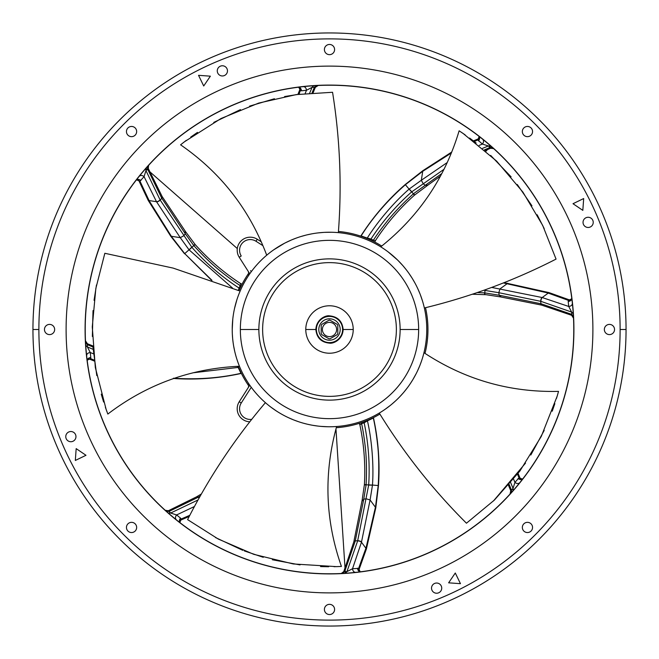 <?xml version="1.0" encoding="UTF-8"?>
<svg xmlns="http://www.w3.org/2000/svg" width="659" height="659" viewBox="0 0 659 659"><rect width="100%" height="100%" fill="white"/><g stroke="black" fill="none" stroke-linecap="round" stroke-linejoin="round"><path stroke-width="0.99" d="M249.489 385.647L248.229 387.624A2.372 2.372 0 0 0 248.188 385.013A98.455 98.455 0 0 1 238.187 366.313A98.455 98.455 0 0 0 248.188 385.013L248.608 383.513M249.489 273.353L249.118 272.768M261.252 241.787L257.249 239.233L261.252 241.787L257.249 239.233L255.972 241.235L262.925 245.659L255.972 241.235A10.676 10.676 0 0 0 241.235 255.972L239.233 257.249L249.769 273.79L239.233 257.249A13.048 13.048 0 0 1 257.249 239.233A13.048 13.048 0 0 0 239.233 257.249A13.048 13.048 0 0 1 257.249 239.233A13.048 13.048 0 0 0 239.233 257.249L239.258 257.232M248.229 271.376A2.372 2.372 0 0 1 248.188 273.987A98.455 98.455 0 0 0 239.011 290.701A98.455 98.455 0 0 1 248.188 273.987L248.608 275.487M338.438 231.449A98.455 98.455 0 0 1 381.734 246.046A98.455 98.455 0 0 0 338.438 231.449M425.508 307.704A98.455 98.455 0 0 1 425.014 353.389A98.455 98.455 0 0 0 425.508 307.704M379.897 414.074A98.455 98.455 0 0 1 336.296 427.716A98.455 98.455 0 0 0 379.897 414.074M232.232 329.714L232.232 329.5A97.268 97.268 0 0 0 329.5 426.768A97.268 97.268 0 0 0 426.768 329.5A97.268 97.268 0 0 0 329.5 232.232A97.268 97.268 0 0 0 232.232 329.5A97.268 97.268 0 0 0 329.5 426.768A97.268 97.268 0 0 0 426.768 329.5A97.268 97.268 0 0 0 329.5 232.232A97.268 97.268 0 0 0 232.232 329.5L232.792 319.096M234.53 308.486L236.878 299.796M422.567 301.221L420.376 294.812M419.972 293.782L417.798 288.7M414.906 282.958L412.559 278.881M411.908 277.826L408.934 273.361M406.043 269.482L403.275 266.112M402.781 265.536L398.168 260.61M397.534 259.984L388.052 251.829M386.495 250.684L385.078 249.679M383.793 248.797L382.648 248.039M381.635 247.38L380.754 246.828C418.984 216.333 445.105 177.658 459.125 130.803L465.147 134.864M331.362 232.248L324.59 232.355M323.462 232.421L317.984 232.915M311.625 233.887L307.028 234.859M305.817 235.156L300.661 236.606M296.072 238.154L292.011 239.744M291.311 240.041L285.207 242.899M284.408 243.319L273.732 249.81M272.151 250.939L270.758 251.969M269.523 252.924L268.452 253.781M267.513 254.547L266.714 255.206C249.522 209.43 220.814 172.633 180.582 144.823L186.308 140.351M105.358 407.229L107.837 414.058L106.173 409.536L95.324 367.516L92.276 326.922L95.835 288.477L104.839 253.287L173.136 268.098L239.233 290.792M107.837 414.058L107.837 414.058C146.726 384.395 190.591 368.455 239.448 366.256L239.069 365.317M232.339 334.138L232.635 338.331M232.676 338.825L233.055 342.103M233.072 342.227L233.558 345.514M233.64 345.983L234.695 351.239M234.728 351.387L235.337 353.891M235.42 354.196L235.823 355.671M235.947 356.132L236.54 358.134M236.787 358.933L237.965 362.409M238.179 362.985L238.64 364.229M270.89 407.13L276.525 411.076M282.332 414.569L282.793 414.816M288.098 417.518L293.288 419.775M293.527 419.874L298.527 421.702M303.124 423.119L306.88 424.099M307.316 424.207L311.122 425.014M312.399 425.253L317.795 426.06M318.289 426.118L320.496 426.348M320.702 426.373L327.836 426.752M329.764 426.768L331.502 426.744M333.042 426.702L334.401 426.645M334.805 426.62L335.596 426.579M385.153 409.272L390.565 405.211M391.594 404.371L395.581 400.878M400.153 396.347L403.127 393.061M404.107 391.907L407.435 387.698M410.236 383.752L412.583 380.078M412.995 379.395L416.233 373.521M416.702 372.599L417.526 370.885M417.658 370.605L419.882 365.457M419.898 365.399L421.463 361.181M422.081 359.344L422.592 357.689M423.037 356.198L423.399 354.872M343.141 329.5L353.224 329.5A23.724 23.724 0 0 1 329.5 353.224A23.724 23.724 0 0 1 305.776 329.5L315.859 329.5C316.682 337.795 321.23 342.342 329.5 343.141C332.82 343.94 342.68 340.019 343.141 329.5C342.326 321.205 337.77 316.658 329.5 315.859L329.5 316.402M315.859 329.5L315.859 329.5C316.32 318.981 326.18 315.06 329.5 315.859M305.776 329.5A23.724 23.724 180 0 1 329.5 305.776A23.724 23.724 180 0 1 353.224 329.5M342.598 329.5A13.098 13.098 0 0 1 329.5 342.598A13.098 13.098 0 0 1 316.402 329.5A13.098 13.098 -20.4 0 1 329.5 316.402A13.098 13.098 -20.4 0 1 342.598 329.5M318.808 329.5A10.692 10.692 -20.4 0 1 329.5 318.808A10.692 10.692 -20.4 0 1 340.192 329.5A10.692 10.692 0 0 1 329.5 340.192A10.692 10.692 0 0 1 318.808 329.5M337.21 324.36L330.093 320.258L337.21 324.36L337.803 325.389L337.803 333.611L337.21 334.64L330.093 338.742L337.21 334.64M329.5 320.093A1.186 1.186 0 0 0 328.907 320.258L321.79 324.36L328.907 320.258L330.093 320.258M321.197 325.389L321.197 333.611L321.197 325.389L321.79 324.36M321.79 334.64L328.907 338.742L321.79 334.64L321.197 333.611M330.093 338.742L328.907 338.742M337.803 325.389L337.803 333.611M96.469 285.009L94.064 300.315M93.018 310.587L92.359 336.461M92.853 346.239L96.782 375.581M101.247 394.173L103.62 402.023M265.404 402.665C234.868 438.581 208.928 477.569 187.593 519.621L218.269 539.046L253.74 554.318L293.288 563.956L336.601 566.633L341.428 566.443C325.225 520.297 323.627 473.648 336.634 426.505M341.428 566.443L334.072 566.699M328.66 566.74L320.546 566.575M300.051 564.903L272.348 559.755M263.262 557.308L244.316 550.916M242.792 550.331L215.485 537.546M379.271 413.069C404 453.211 433.062 489.925 466.457 523.213L494.423 500.041L519.902 471.028L541.294 436.39L557.217 396.026L558.527 391.372C509.638 392.525 464.776 379.633 423.959 352.697M558.527 391.372L556.517 398.39M554.845 403.67L552.226 411.208M544.219 430.385L530.824 455.007M525.536 463.112L493.418 501.005M424.355 307.984C470.18 296.871 514.078 280.577 556.056 259.102L542.654 225.345L522.933 192.148L496.606 161.101L463.137 133.48L459.125 130.803M469.612 138.06L476.152 143.011M490.683 155.425L511.112 176.859M517.257 184.479L531.945 205.806M537.143 214.743L544.194 228.558M338.355 232.635C341.939 185.624 340.011 138.835 332.556 92.276L296.311 94.591L258.649 103.092L220.979 118.538L184.372 141.833L180.582 144.823M190.723 137.08L197.461 132.401M213.755 122.409L240.453 109.608M249.596 106.124L274.432 98.743M284.581 96.552L299.894 94.113M249.769 385.21L239.233 401.751A13.048 13.048 0 0 0 249.786 421.801A13.048 13.048 0 0 1 239.233 401.751A13.048 13.048 0 0 0 249.786 421.801A13.048 13.048 0 0 1 239.233 401.751L241.235 403.028L251.26 387.286M477.281 292.563L484.802 292.884L484.456 294.392M483.92 290.24L498.83 292.711L540.907 301.352L571.633 312.069L573.264 313.651L573.462 316.995M375.284 240.584L373.398 240.214C376.684 234.999 381.429 228.492 387.632 220.691C394.634 211.976 403.234 203.013 413.424 193.787L414.247 195.105M372.986 241.169L373.398 240.214L370.976 239.011C382.434 221.465 396.01 205.748 411.71 191.86L444.009 169.297M370.572 240.016L370.976 239.011L367.277 238.08C376.618 223.047 392.838 203.26 409.107 189.117L405.392 184.718L422.403 171.529L451.366 152.962M366.997 238.467L367.277 238.08L361.116 235.922C372.739 217.486 387.5 200.418 405.392 184.718L405.219 184.528C388.027 199.52 373.274 216.622 360.959 235.823L360.926 236.194M240.584 283.716L240.214 285.602C234.999 282.316 228.492 277.571 220.691 271.376C212 264.383 203.03 255.783 193.787 245.576L195.105 244.753M241.169 286.014L240.214 285.602L239.011 288.024C221.465 276.566 205.748 262.99 191.86 247.29L160.112 199.916L145.96 170.615L148.242 168.416L148.637 165.302M240.016 288.428L239.011 288.024L238.41 290.454M232.569 288.098L189.034 249.802L184.718 253.608L171.529 236.597L149.296 201.003L139.988 181.184L136.627 179.907L139.988 181.184L144.057 176.628L156.496 201.695L148.234 200.435M212 280.372L184.718 253.608L211.473 280.19M237.512 366.346L238.146 367.434L192.947 372.813M238.616 367.36L238.146 367.434L240.972 373.315C219.398 378.134 196.893 379.765 173.457 378.217M241.4 373.447L240.972 373.315M359.995 424.75L361.593 423.679C362.961 429.693 364.205 437.658 365.341 447.552C366.544 458.639 366.799 471.061 366.116 484.802L364.608 484.456M361.206 422.707L361.593 423.679L364.163 422.814C368.463 443.318 369.979 464.035 368.694 484.958L357.648 540.907L346.931 571.633L343.767 571.575L341.288 573.495M363.735 421.809L364.163 422.814L367.434 420.854C371.445 438.07 373.983 463.499 372.475 485.057L378.217 485.543L375.506 506.895L366.066 547.786L358.628 568.379L358.941 569.895M367.36 420.384L367.434 420.854L373.315 418.028C375.029 425.525 376.437 434.273 377.541 444.257C378.9 455.542 379.123 469.299 378.217 485.543L378.472 485.559C380.021 462.791 378.365 440.27 373.496 417.987L373.258 417.699M411.793 191.777L409.198 189.034L421.323 180.269L422.823 170.706L405.219 184.528M447.239 162.534L421.323 180.269L423.226 183.746L425.228 185.319L441.851 173.531M485.255 150.549L490.584 148.242L493.698 148.637M484.447 149.848L490.115 147.509L490.584 148.242M493.163 148.151L492.43 147.492L490.115 147.509L488.385 145.96L490.667 145.927L486.021 151.216M492.981 147.995L489.958 145.31M482.652 148.316L488.385 145.96L482.372 144.057L479.175 145.433M409.107 189.117L413.424 193.787L425.228 185.319L427.205 185.278M413.654 193.589L414.462 194.916M425.393 185.195L427.378 185.138M483.451 139.84L482.676 139.214C483.928 140.598 483.83 142.212 482.372 144.057L477.816 139.988L474.192 141.496M482.676 139.214L483.162 139.601M483.492 139.873L484.439 140.647M484.505 140.705L486.482 142.344M486.597 142.435L489.266 144.708M490.016 145.359L490.658 145.919M478.928 136.298L478.648 136.042C479.958 137.418 479.909 139.049 478.492 140.919M478.879 138.604L479.093 136.627L477.816 139.988L478.665 138.695L473.442 140.911M620.119 329.5L626.05 329.5A296.55 296.55 7.1 0 1 329.5 626.05A296.55 296.55 7.1 0 1 32.95 329.5A296.55 296.55 -172.9 0 1 329.5 32.95A296.55 296.55 -172.9 0 1 626.05 329.5A296.55 296.55 7.1 0 1 329.5 626.05A296.55 296.55 7.1 0 1 32.95 329.5L38.881 329.5A290.619 290.619 -172.9 0 1 329.5 38.881A290.619 290.619 -172.9 0 1 620.119 329.5A290.619 290.619 7.1 0 1 329.5 620.119A290.619 290.619 7.1 0 1 38.881 329.5M329.5 44.458A5.099 5.099 0 0 0 324.401 49.557A5.099 5.099 0 0 0 329.5 54.656A5.099 5.099 0 0 0 334.599 49.557A5.099 5.099 0 0 0 329.5 44.458M609.443 324.401A5.099 5.099 0 0 0 604.344 329.5A5.099 5.099 0 0 0 609.443 334.599A5.099 5.099 0 0 0 614.542 329.5A5.099 5.099 0 0 0 609.443 324.401M329.5 604.344A5.099 5.099 0 0 0 324.401 609.443A5.099 5.099 0 0 0 329.5 614.542A5.099 5.099 0 0 0 334.599 609.443A5.099 5.099 0 0 0 329.5 604.344M49.557 324.401A5.099 5.099 0 0 0 44.458 329.5A5.099 5.099 0 0 0 49.557 334.599A5.099 5.099 0 0 0 54.656 329.5A5.099 5.099 0 0 0 49.557 324.401M220.419 66.155A5.099 5.099 0 0 0 217.659 72.82A5.099 5.099 0 0 0 224.324 75.579A5.099 5.099 0 0 0 227.083 68.915A5.099 5.099 0 0 0 220.419 66.155M586.181 217.659A5.099 5.099 0 0 0 583.421 224.324A5.099 5.099 0 0 0 590.085 227.083A5.099 5.099 0 0 0 592.845 220.419A5.099 5.099 0 0 0 586.181 217.659M434.676 583.421A5.099 5.099 0 0 0 431.917 590.085A5.099 5.099 0 0 0 438.581 592.845A5.099 5.099 0 0 0 441.341 586.181A5.099 5.099 0 0 0 434.676 583.421M68.915 431.917A5.099 5.099 0 0 0 66.155 438.581A5.099 5.099 0 0 0 72.82 441.341A5.099 5.099 0 0 0 75.579 434.676A5.099 5.099 0 0 0 68.915 431.917M127.945 127.945A5.099 5.099 0 0 0 127.945 135.161A5.099 5.099 0 0 0 135.161 135.161A5.099 5.099 0 0 0 135.161 127.945A5.099 5.099 0 0 0 127.945 127.945M523.839 127.945A5.099 5.099 0 0 0 523.839 135.161A5.099 5.099 0 0 0 531.055 135.161A5.099 5.099 0 0 0 531.055 127.945A5.099 5.099 0 0 0 523.839 127.945M523.839 523.839A5.099 5.099 0 0 0 523.839 531.055A5.099 5.099 0 0 0 531.055 531.055A5.099 5.099 0 0 0 531.055 523.839A5.099 5.099 0 0 0 523.839 523.839M127.945 523.839A5.099 5.099 0 0 0 127.945 531.055A5.099 5.099 0 0 0 135.161 531.055A5.099 5.099 0 0 0 135.161 523.839A5.099 5.099 0 0 0 127.945 523.839M198.54 75.324L203.713 85.991L210.369 76.172L198.54 75.324M583.676 198.54L573.009 203.713L582.828 210.369L583.676 198.54M460.46 583.676L455.287 573.009L448.631 582.828L460.46 583.676M75.324 460.46L85.991 455.287L76.172 448.631L75.324 460.46M85.464 340.431A244.283 244.283 0 0 1 494.332 149.214A244.283 244.283 0 0 1 340.431 573.536A244.283 244.283 0 0 1 85.464 340.431L85.505 341.288M572.564 305.191L572.696 306.517M572.778 307.399L572.926 309.079M572.828 307.975L573.149 312.012M568.198 301.509L568.725 306.468C571.056 306.196 572.276 305.125 572.366 303.264L571.765 298.165L571.658 298.898L568.379 300.372L568.198 301.509C570.521 301.179 571.707 300.067 571.765 298.165L571.74 297.992M571.575 315.233L573.519 318.182C573.75 317.284 573.058 316.304 571.419 315.224L571.757 314.384L573.437 316.534M503.361 282.933L547.786 292.934L568.379 300.372L569.887 300.059L571.781 298.543M491.663 287.423L542.209 297.538L568.725 306.468L571.633 312.069L571.757 314.384L541.196 303.799A2.85 1.203 104.6 0 0 541.83 305.175L571.419 315.224M484.999 289.861L484.802 292.884L499.341 295.265L541.196 303.799M507.817 283.213L499.95 288.914L498.83 292.711L499.143 295.24L500.568 296.608M499.341 295.265L500.791 296.632M485.106 292.901L484.744 294.408M517.504 474.192L519.012 477.816L514.943 482.372L513.04 488.385L511.491 490.115L511.508 492.43L510.849 493.163M511.153 492.817L513.073 490.667L513.04 488.385L510.684 482.652M518.567 484.184L517.719 485.205M517.15 485.897L516.063 487.19M516.78 486.342L513.995 489.612M510.758 490.584L510.05 494.044C510.849 493.575 511.054 492.388 510.659 490.469L511.491 490.115L509.152 484.447M518.081 478.492C519.951 479.909 521.582 479.958 522.958 478.648L522.373 479.093L519.012 477.816L520.297 478.665M520.33 478.731L522.702 478.928M521.689 480.287L523.262 478.459M513.567 479.167L514.943 482.372C516.788 483.83 518.402 483.928 519.786 482.676L519.762 482.709M342.005 573.462L345.349 573.264L346.931 571.633L352.532 568.725L361.462 542.209L366.412 548.931L358.85 570.117L360.102 571.658L358.628 568.379L352.532 568.725C352.804 571.056 353.875 572.276 355.736 572.366L355.119 572.432M354.699 572.473L353.488 572.597M353.397 572.605L350.835 572.844M350.695 572.86L347.194 573.141M346.206 573.206L345.349 573.264L335.966 428.951M360.457 571.781L360.835 571.765C358.933 571.715 357.821 570.521 357.491 568.198M368.694 485.073L372.467 485.181L370.086 499.95L361.462 542.209A2.85 1.211 -165.3 0 0 357.648 540.907M372.475 485.057L366.116 484.802L363.76 499.143L366.289 498.83L370.086 499.95L375.795 507.776L378.472 485.559M362.392 500.568L363.735 499.341L355.201 541.196L344.616 571.757L342.243 573.445M355.201 541.196A2.85 1.203 -165.4 0 0 353.825 541.83L343.767 571.575M366.099 485.106L364.592 484.744M363.735 499.341L362.368 500.791M180.072 522.702L180.492 523.073M200.204 496.062L197.98 497.364A2.85 1.203 -120.4 0 0 196.563 496.845L168.539 510.651C166.538 511.03 165.351 510.832 164.964 510.05L165.302 510.363M165.837 510.849L168.333 513.073L170.615 513.04L168.416 510.758L165.203 510.272M175.508 519.127L174.561 518.353M174.495 518.295L172.518 516.656M172.403 516.565L169.734 514.292M180.541 523.262L180.352 522.958C179.042 521.582 179.091 519.951 180.508 518.081L176.628 514.943L194.438 506.516M176.324 519.786C175.072 518.402 175.17 516.788 176.628 514.943L170.615 513.04L198.021 499.975M180.508 518.081L181.184 519.012L189.808 515.289M180.121 520.396L179.907 522.373L181.184 519.012L180.335 520.305L189.224 516.425M197.98 497.364L168.885 511.491L166.019 511.005M85.538 342.005L85.736 345.349L87.367 346.931L87.425 343.767L92.828 345.909M86.527 354.699L86.403 353.488M86.395 353.397L86.156 350.835M86.14 350.695L85.859 347.194M87.219 360.457L87.26 361.008M87.161 361.181L87.235 360.835C87.285 358.933 88.479 357.821 90.802 357.491L90.621 358.628L94.245 360.127M90.621 358.628L87.342 360.102L90.621 358.628M90.802 357.491L90.275 352.532L93.512 353.825M86.634 355.736C86.724 353.875 87.944 352.804 90.275 352.532L87.367 346.931L93.092 349.319M92.903 346.964L87.243 344.616L85.555 342.243M87.589 343.776C85.909 342.631 85.209 341.65 85.481 340.827L87.425 343.767M136.298 180.072L135.927 180.492M148.151 165.837L145.927 168.333L145.96 170.615L144.057 176.628C142.212 175.17 140.598 175.072 139.214 176.324L139.601 175.838M139.873 175.508L140.647 174.561M140.705 174.495L142.344 172.518M142.435 172.403L144.708 169.734M145.359 168.984L145.919 168.342L237.298 248.55M135.738 180.541L136.042 180.352C137.418 179.042 139.049 179.091 140.919 180.508M191.777 247.207L189.034 249.802L180.269 237.677L156.496 201.695A2.85 1.211 -30.3 0 0 160.112 199.916M189.117 249.893L193.787 245.576L185.319 233.772L183.746 235.774L180.269 237.677L170.706 236.177L184.528 253.781M185.278 231.795L185.195 233.607L161.636 197.98L147.509 168.885L147.987 166.019M161.636 197.98A2.85 1.203 -30.4 0 0 162.155 196.563L148.242 168.416M193.589 245.346L194.916 244.538M185.195 233.607L185.138 231.622M301.509 90.802C301.179 88.479 300.067 87.293 298.165 87.235L298.898 87.342L300.372 90.621L301.509 90.802L306.468 90.275L312.069 87.367L314.384 87.243L316.015 85.596L316.995 85.538M316.534 85.563L313.651 85.736L312.069 87.367L309.681 93.092M305.191 86.436L306.509 86.304M307.399 86.222L309.079 86.074M307.975 86.172L312.012 85.851M299.993 87.013L297.992 87.26M315.233 87.425L318.182 85.481C317.284 85.25 316.304 85.942 315.224 87.581L314.384 87.243L312.036 92.903M298.873 94.245L300.372 90.621L300.059 89.113L298.543 87.219M305.175 93.512L306.468 90.275C306.196 87.944 305.125 86.724 303.264 86.634L303.297 86.634M240.346 329.5A89.154 89.154 0 0 0 329.5 418.654A89.154 89.154 0 0 0 418.654 329.5A89.154 89.154 0 0 0 329.5 240.346A89.154 89.154 0 0 0 240.346 329.5L258.872 329.5A70.628 70.628 0 0 0 329.5 400.128A70.628 70.628 0 0 0 400.128 329.5A70.628 70.628 180 0 0 329.5 258.872A70.628 70.628 180 0 0 258.872 329.5M418.654 329.5L400.128 329.5M262.628 329.5A66.872 66.872 0 0 0 329.5 396.372A66.872 66.872 0 0 0 396.372 329.5A66.872 66.872 0 0 0 329.5 262.628A66.872 66.872 0 0 0 262.628 329.5M329.5 322.383A7.117 7.117 0 0 1 336.617 329.5A7.117 7.117 0 0 1 329.5 336.617A7.117 7.117 0 0 1 322.383 329.5A7.117 7.117 0 0 1 329.5 322.383M251.73 419.338A10.676 10.676 0 0 1 241.235 403.028L250.577 388.357M251.26 271.714L250.577 270.643M422.864 170.681L451.736 152.04M440.517 176.035L427.032 185.764M66.114 331.526A263.394 263.394 0 0 1 328.487 66.114A263.394 263.394 0 0 1 592.894 329.5A263.394 263.394 0 0 1 330.513 592.886A263.394 263.394 0 0 1 66.114 331.526M85.093 331.378A244.415 244.415 0 0 0 330.439 573.907A244.415 244.415 0 0 0 573.907 327.622A244.415 244.415 0 0 0 328.561 85.093A244.415 244.415 0 0 0 85.093 331.378M541.838 305.175L541.533 305.092A2.85 1.203 104.6 0 1 540.891 303.725L540.726 301.303A2.85 1.211 104.7 0 1 542.028 297.489M570.109 300.142L548.939 292.58L542.209 297.538A2.85 1.211 104.7 0 0 540.907 301.352M541.69 305.109A2.85 1.203 104.6 0 1 541.533 305.092L500.099 296.83M548.939 292.588L504.086 282.645M485.073 290.306L485.115 289.812M375.787 507.817L366.412 548.939M361.511 542.028A2.85 1.211 -165.3 0 0 357.697 540.726L355.275 540.891A2.85 1.203 -165.4 0 0 353.908 541.525A2.85 1.203 -165.4 0 0 353.891 541.69M353.825 541.838L362.17 500.099M196.555 496.845L196.827 496.688A2.85 1.203 -120.4 0 1 198.252 497.207L199.133 497.973M201.399 493.962L196.827 496.688A2.85 1.203 -120.4 0 0 196.703 496.787M170.681 236.136L148.234 200.443L138.604 180.121M156.587 201.86A2.85 1.211 -30.3 0 0 160.203 200.072L161.793 198.252A2.85 1.203 -30.4 0 0 162.32 196.835A2.85 1.203 -30.4 0 0 162.213 196.703M162.155 196.555L185.764 231.968M249.769 273.79L239.233 257.249M499.992 296.83L486.095 294.697L472.314 294.243M375.366 240.724L374.839 242.108M426.95 185.846L414.429 195.196C399.37 208.664 386.331 223.854 375.333 240.782M240.724 283.634L242.108 284.161M185.846 232.05L195.196 244.571C208.664 259.63 223.854 272.669 240.782 283.667M359.839 424.709L359.237 423.358M362.17 499.992L364.411 484.522C365.539 464.348 364.015 444.388 359.822 424.635M490.461 148.349C492.462 147.97 493.649 148.168 494.036 148.95L493.797 148.728M489.456 144.873L485.864 141.825M485.757 141.734L485.09 141.183M485.024 141.125L484.241 140.482M572.72 306.789L572.786 307.489M518.089 473.434L520.313 478.673M517.546 485.428L517.093 485.963M508.451 485.246L510.659 490.469M345.357 573.264L346.28 573.206M346.939 573.157L351.634 572.778M351.774 572.762L352.639 572.679M352.73 572.671L353.735 572.572M354.748 572.473L355.736 572.366M343.776 571.411C342.631 573.091 341.65 573.791 340.827 573.519L341.148 573.503M169.544 514.127L173.136 517.175M173.243 517.266L173.91 517.817M173.976 517.875L174.759 518.518M94.369 361.074L89.089 358.941M85.843 346.939L86.222 351.634M86.238 351.774L86.321 352.639M86.329 352.73L86.428 353.735M173.441 378.472C196.209 380.021 218.73 378.365 241.013 373.496M145.919 168.342L145.31 169.042M144.873 169.544L141.825 173.136M141.734 173.243L141.183 173.91M141.125 173.976L140.482 174.759M139.84 175.549L139.214 176.324M148.349 168.539C147.97 166.538 148.168 165.351 148.95 164.964L148.728 165.203M306.789 86.28L307.489 86.214M313.091 92.828L315.224 87.581M297.926 94.369L300.059 89.089"/></g></svg>
